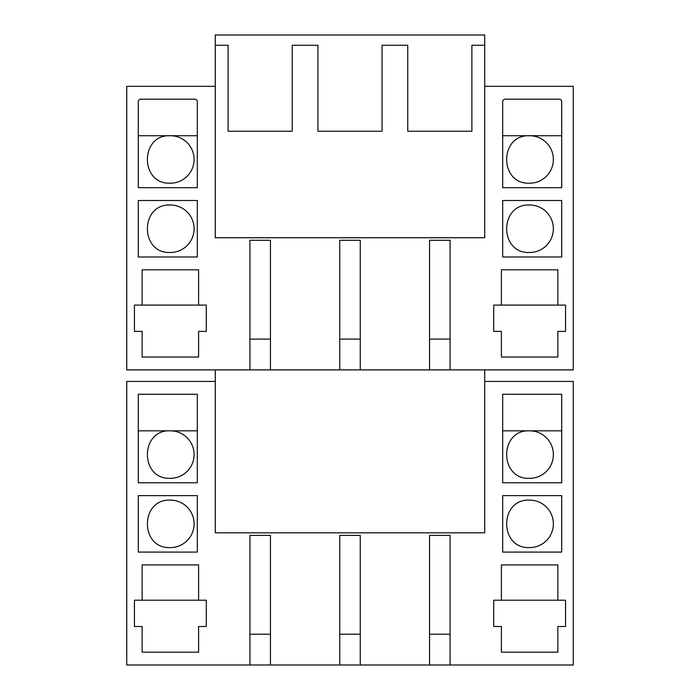 <?xml version="1.0" encoding="UTF-8"?>
<svg xmlns="http://www.w3.org/2000/svg" width="700" height="700" viewBox="0 0 700 700"><rect width="100%" height="100%" fill="white"/><g stroke="black" fill="none" stroke-linecap="round" stroke-linejoin="round"><path stroke-width="1.05" d="M249.918 369.889L249.918 240.293L270.445 240.293L270.445 369.889L126.744 369.889L126.744 86.328L215.276 86.328M360.264 369.889L339.736 369.889L339.736 240.293L360.264 240.293L360.264 369.889L429.555 369.889L429.555 240.293L450.082 240.293L450.082 369.889L573.256 369.889L573.256 86.328L484.724 86.328M450.082 369.889L429.555 369.889M270.445 369.889L339.736 369.889M206.29 305.095L206.29 331.398L198.599 331.398L198.599 357.061L142.135 357.061L142.135 331.398L134.444 331.398L134.444 305.095L142.135 305.095L142.135 269.806L198.599 269.806L198.599 305.095L206.29 305.095M138.285 187.688L138.285 101.719A2.564 2.564 0 0 1 140.857 99.155L194.749 99.155A2.564 2.564 0 0 1 197.312 101.719L197.312 187.688L138.285 187.688M557.865 357.061L557.865 331.398L565.556 331.398L565.556 305.095L557.865 305.095L557.865 269.806L501.401 269.806L501.401 305.095L493.71 305.095L493.71 331.398L501.401 331.398L501.401 357.061L557.865 357.061M561.715 256.979L502.688 256.979L502.688 200.515L561.715 200.515L561.715 256.979M559.142 99.155A2.564 2.564 0 0 1 561.715 101.719L561.715 187.688L502.688 187.688L502.688 101.719A2.564 2.564 0 0 1 505.251 99.155L559.142 99.155M138.285 256.979L197.312 256.979L197.312 200.515L138.285 200.515L138.285 256.979M484.724 45.264L484.724 35L215.276 35L215.276 45.264L228.104 45.264L228.104 131.232L292.259 131.232L292.259 45.264L317.922 45.264L317.922 131.232L382.078 131.232L382.078 45.264L407.741 45.264L407.741 131.232L471.896 131.232L471.896 45.264L484.724 45.264L484.724 237.729L215.276 237.729L215.276 45.264M215.276 369.889L215.276 532.84L484.724 532.84L484.724 369.889M170.362 135.721C139.746 134.269 139.746 184.651 170.362 183.199A23.739 23.739 0 0 0 194.101 159.46A23.739 23.739 0 0 0 170.362 135.721M170.362 205.013C139.746 203.551 139.746 253.943 170.362 252.481A23.739 23.739 0 0 0 194.101 228.751A23.739 23.739 0 0 0 170.362 205.013M249.918 665L249.918 535.404L270.445 535.404L270.445 665L126.744 665L126.744 381.439L215.276 381.439M270.445 665L339.736 665L339.736 535.404L360.264 535.404L360.264 665L429.555 665L429.555 535.404L450.082 535.404L450.082 665L573.256 665L573.256 381.439L484.724 381.439M206.29 600.206L206.29 626.509L198.599 626.509L198.599 652.173L142.135 652.173L142.135 626.509L134.444 626.509L134.444 600.206L142.135 600.206L142.135 564.918L198.599 564.918L198.599 600.206L206.29 600.206M138.285 482.799L138.285 394.266L197.312 394.266L197.312 482.799L138.285 482.799M557.865 626.509L565.556 626.509L565.556 600.206L557.865 600.206L557.865 564.918L501.401 564.918L501.401 600.206L493.71 600.206L493.71 626.509L501.401 626.509L501.401 652.173L557.865 652.173L557.865 626.509M502.688 495.635L502.688 552.09L561.715 552.09L561.715 495.635L502.688 495.635M561.715 482.799L502.688 482.799L502.688 394.266L561.715 394.266L561.715 482.799M197.312 495.635L197.312 552.09L138.285 552.09L138.285 495.635L197.312 495.635M529.637 135.721L529.637 135.721C499.012 134.269 499.012 184.651 529.637 183.199A23.739 23.739 0 0 0 553.367 159.46A23.739 23.739 0 0 0 529.637 135.721M529.637 252.481A23.739 23.739 0 0 0 553.367 228.751A23.739 23.739 0 0 0 529.637 205.013C499.012 203.551 499.012 253.943 529.637 252.481M198.599 305.095L142.135 305.095M557.865 305.095L501.401 305.095M197.312 135.721L138.285 135.721M561.715 135.721L502.688 135.721M360.264 665L339.736 665M450.082 665L429.555 665M170.362 430.832C139.746 429.38 139.746 479.762 170.362 478.31A23.739 23.739 0 0 0 194.101 454.571A23.739 23.739 0 0 0 170.362 430.832M529.637 547.593A23.739 23.739 0 0 0 553.367 523.863A23.739 23.739 0 0 0 529.637 500.124C499.012 498.671 499.012 549.054 529.637 547.593M529.637 430.832L529.637 430.832C499.012 429.38 499.012 479.762 529.637 478.31A23.739 23.739 0 0 0 553.367 454.571A23.739 23.739 0 0 0 529.637 430.832M170.362 547.593A23.739 23.739 0 0 0 194.101 523.863A23.739 23.739 0 0 0 170.362 500.124C139.746 498.671 139.746 549.054 170.362 547.593M142.135 600.206L198.599 600.206M138.285 430.832L197.312 430.832M501.401 600.206L557.865 600.206M502.688 430.832L561.715 430.832M249.918 339.098L270.445 339.098M339.736 339.098L360.264 339.098M429.555 339.098L450.082 339.098M249.918 634.209L270.445 634.209M339.736 634.209L360.264 634.209M429.555 634.209L450.082 634.209"/></g></svg>
